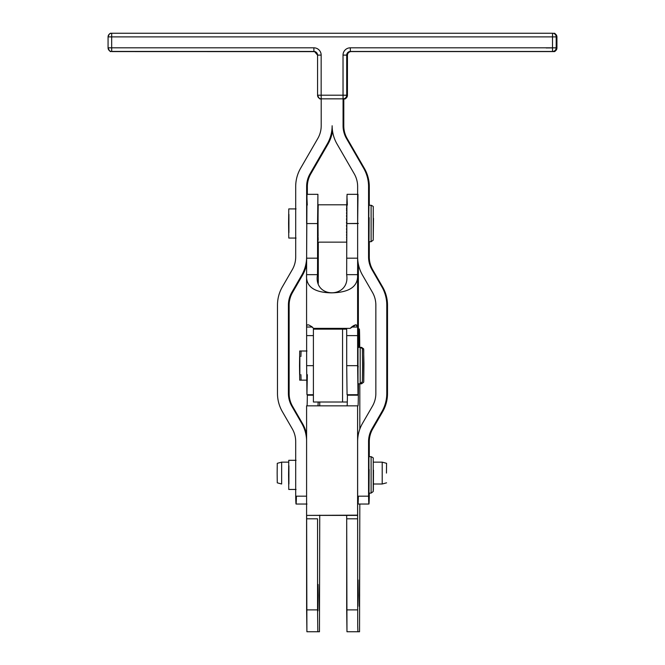 <?xml version="1.0" encoding="UTF-8"?>
<svg xmlns="http://www.w3.org/2000/svg" width="665" height="665" viewBox="0 0 665 665"><rect width="100%" height="100%" fill="white"/><g stroke="black" fill="none" stroke-linecap="round" stroke-linejoin="round"><path stroke-width="1" d="M363.73 349.549L363.73 381.61L363.73 349.549M361.602 383.289L361.544 383.796L363.639 382.259L363.755 381.644L363.93 363.464L363.605 348.801L361.544 347.363L361.602 347.878M359.358 383.796L361.544 383.796M301.062 351.004L300.921 356.473M301.062 380.156L300.921 374.694M296.058 208.91L288.776 208.91L288.593 223.482L288.776 238.053L296.058 238.053M373.489 218.344L373.215 237.854L373.256 206.99C373.614 206.665 372.899 206.083 371.112 205.261L371.112 241.703L371.112 205.261L371.112 241.703L373.206 240.156L373.489 218.336M371.112 205.261L368.925 205.261L368.701 223.482L368.925 241.703L371.112 241.703M288.918 232.592L288.918 214.371M306.997 351.004L299.707 351.004L299.524 365.584L299.707 380.156L306.997 380.156M362.575 366.748L362.392 349.457C362.94 349.092 362.209 348.394 360.189 347.363L360.189 383.796L360.189 347.363L360.189 383.796L362.392 381.644L362.575 366.748M361.544 347.363L358.003 347.363L358.003 383.796L360.189 383.796M299.849 374.694L299.849 356.473M358.36 496.289A58.296 0.732 -90 0 1 357.629 496.173L368.56 496.173L368.56 441.585A25.503 25.503 99.4 0 1 371.976 428.834L381.893 411.652A36.434 36.434 -80.6 0 0 386.781 393.431L386.781 305.077A36.434 36.434 -80.6 0 0 381.901 286.864L371.976 269.682A25.503 25.503 99.4 0 1 368.56 256.931L368.568 186.533A36.434 36.434 -80.6 0 0 363.688 168.311L346.482 138.511A25.503 25.503 99.4 0 1 343.065 125.76L343.065 98.836L343.797 98.952A3.641 3.641 -80.6 0 0 347.438 95.311L347.438 55.228L346.706 55.112L346.706 95.195L347.438 95.311A3.641 3.641 99.4 0 1 343.797 98.952L343.788 125.876A25.503 25.503 -80.6 0 0 347.205 138.628L364.412 168.436L347.205 138.628L346.482 138.511L347.205 138.628A25.503 25.503 99.4 0 1 343.788 125.876L343.065 125.76L343.788 125.876L343.797 98.952L343.065 98.836L343.065 125.76A25.503 25.503 -80.6 0 0 346.482 138.511L363.688 168.311L364.412 168.436A36.434 36.434 99.4 0 1 369.291 186.649A36.434 36.434 -80.6 0 0 364.412 168.436L363.688 168.311A36.434 36.434 99.4 0 1 368.568 186.533L369.291 186.649L369.291 205.261L369.291 186.649L368.568 186.533L368.56 256.931L369.291 257.047A25.503 25.503 -80.6 0 0 372.708 269.799L382.624 286.981L372.708 269.799L371.976 269.682L372.708 269.799A25.503 25.503 99.4 0 1 369.291 257.047L368.56 256.931A25.503 25.503 -80.6 0 0 371.976 269.682L381.901 286.864L382.624 286.981A36.434 36.434 99.4 0 1 387.512 305.202A36.434 36.434 -80.6 0 0 382.624 286.981L381.901 286.864A36.434 36.434 99.4 0 1 386.781 305.077L387.512 305.202L387.504 393.555L387.512 305.202L386.781 305.077L386.781 393.431L387.504 393.555A36.434 36.434 99.4 0 1 382.624 411.768A36.434 36.434 -80.6 0 0 387.504 393.555L386.781 393.431A36.434 36.434 99.4 0 1 381.893 411.652L382.624 411.768L372.708 428.95L382.624 411.768L381.893 411.652L371.976 428.834L372.708 428.95A25.503 25.503 -80.6 0 0 369.291 441.71A25.503 25.503 99.4 0 1 372.708 428.95L371.976 428.834A25.503 25.503 -80.6 0 0 368.56 441.585L369.291 441.71L369.291 456.672L369.291 441.71L368.56 441.585L368.56 496.173A58.296 0.732 90 0 0 369.283 496.289A58.296 0.732 -90 0 1 368.925 504.037A58.296 0.732 -90 0 1 368.56 496.173L357.629 496.173L357.629 441.585A36.434 36.434 99.4 0 1 362.508 423.364L372.433 406.182A25.503 25.503 -80.6 0 0 375.85 393.431L375.85 305.077A25.503 25.503 -80.6 0 0 372.433 292.326L362.516 275.144A36.434 36.434 99.4 0 1 357.637 256.931L357.637 223.423L346.706 223.565L357.637 223.565L358.003 194.33L347.072 194.33L346.814 202.9L346.706 258.178L357.637 258.178L357.637 257.313L357.637 258.178A34.613 0.432 -90 0 1 357.587 274.653L358.003 394.727L357.637 365.659L346.706 365.659L347.072 394.727L358.003 394.727M358.369 347.363L358.369 264.188L358.369 347.363M358.227 366.905L357.778 364.254L358.227 366.905M317.862 205.66L318.286 204.803L318.203 205.951L318.227 205.335L317.862 205.66M317.828 206.757L318.203 205.951L318.169 207.38L318.194 206.408L317.828 206.757M317.787 208.403L318.169 207.38L318.136 209.325L318.153 208.037L317.787 208.403M317.762 210.522L318.136 209.325L318.103 211.728L318.119 210.157L317.762 210.522M317.729 213.066L318.103 211.728L318.078 214.512L318.094 212.709L317.729 213.066M317.712 215.942L318.078 214.512L318.061 217.58L318.078 215.601L317.712 215.942M317.695 219.059L318.061 217.58L318.053 220.838L318.061 218.752L317.695 219.059M317.695 222.318L318.053 220.838L318.053 224.18L317.695 222.318M317.695 225.618L318.053 224.18L318.061 227.497L317.695 225.618M317.704 228.843L317.695 227.197L318.061 227.497L318.07 230.689L317.704 228.843M317.72 231.902L317.712 230.356L318.07 230.689L318.094 233.648L317.72 231.902M317.737 234.687L317.729 233.299L318.094 233.648L318.119 236.283L317.737 234.687M317.77 237.147L317.787 238.137L317.77 237.147M317.803 239.201L318.128 237.147L318.186 240.248L317.795 239.201M317.845 240.747L317.82 239.89L317.837 240.747M306.648 325.908L306.582 327.03C306.632 323.722 308.951 324.171 313.539 328.377L350.181 328.377C354.462 324.329 356.93 323.88 357.587 327.03L351.477 327.03L357.587 327.03L355.958 324.703L350.181 328.377L313.539 328.377L311.627 326.449M347.438 365.659L346.706 365.659L346.673 328.385L346.706 335.601L357.637 335.601L346.706 335.601L346.706 365.659L357.637 365.659L357.587 274.653C358.285 286.457 349.541 292.534 331.353 292.866C313.947 292.5 305.692 286.424 306.573 274.653C305.692 286.424 313.947 292.5 331.353 292.866C349.541 292.534 358.285 286.457 357.587 274.653L346.656 274.653C350.522 298.751 313.149 298.901 317.504 274.653L306.573 274.653A34.613 0.432 90 0 0 306.632 258.178L306.632 256.931L306.632 258.178A34.613 0.432 -90 0 1 306.573 274.653L317.504 274.653L317.504 275.086M306.582 327.03L306.632 335.601L306.582 327.03L312.292 327.03L306.582 327.03L306.573 274.653M306.573 275.643L306.582 326.565M317.504 274.653A34.613 0.432 90 0 0 317.562 258.178A34.613 0.432 -90 0 1 317.504 274.653L317.504 275.51L317.504 274.653C313.149 298.901 350.522 298.751 346.656 274.653L357.587 274.653A34.613 0.432 90 0 0 357.637 258.178L346.706 258.178A34.613 0.432 -90 0 1 346.656 274.653A34.613 0.432 90 0 0 346.706 258.178L346.947 196.025L347.354 205.086M306.632 335.601L313.406 335.601L306.632 335.601L306.632 365.659L306.632 335.601M317.538 329.142L317.529 328.385L317.538 329.142M307.346 374.694L306.939 394.37L306.632 365.659L306.997 394.727L313.406 394.727M317.562 258.178L306.632 258.178L317.562 258.178L317.92 194.33L317.554 223.565L306.632 223.565L317.554 223.565L317.562 258.178M313.406 365.659L306.632 365.659L313.406 365.659M346.706 242.143L318.286 242.151L318.286 283.307L318.302 242.093M318.294 328.385L318.294 329.142L318.294 328.385M317.92 194.33L306.989 194.33L306.623 256.931A36.434 36.434 99.4 0 1 301.744 275.144L302.475 275.268A36.434 36.434 -80.6 0 0 306.623 264.321A36.434 36.434 99.4 0 1 302.475 275.268L301.744 275.144L291.827 292.326A25.503 25.503 -80.6 0 0 288.411 305.077L289.134 305.202A25.503 25.503 99.4 0 1 292.558 292.45L291.827 292.326L292.558 292.45L302.475 275.268L292.558 292.45A25.503 25.503 -80.6 0 0 289.134 305.202L288.411 305.077L288.402 393.431A25.503 25.503 -80.6 0 0 291.819 406.182L292.55 406.307A25.503 25.503 99.4 0 1 289.134 393.555L288.402 393.431L289.134 393.555L289.134 305.202L289.134 393.555A25.503 25.503 -80.6 0 0 292.55 406.307L291.819 406.182L301.744 423.364L302.467 423.489L292.55 406.307L302.467 423.489L301.744 423.364A36.434 36.434 99.4 0 1 306.59 440.055A36.434 36.434 -80.6 0 0 301.744 423.364L291.819 406.182A25.503 25.503 99.4 0 1 288.402 393.431L288.411 305.077A25.503 25.503 99.4 0 1 291.827 292.326L301.744 275.144A36.434 36.434 -80.6 0 0 306.623 256.931L306.873 196.009L307.272 205.078M306.59 515.308L306.59 405.841L358.019 405.841A36.434 0.457 90 0 0 358.344 395.176L358.485 383.796L358.344 395.176L347.413 395.176A36.434 0.457 -90 0 1 347.296 402.017A36.434 0.457 -90 0 1 347.088 405.841A36.434 0.457 90 0 0 347.296 402.017L313.406 402.017L313.406 329.142L342.55 329.142L342.55 402.017L347.296 402.017A36.434 0.457 90 0 0 347.413 395.176L347.421 394.727L347.413 395.176L358.344 395.176A36.434 0.457 -90 0 1 358.019 405.841L357.595 405.841L357.712 625.349L357.903 631.75L359.541 631.75L359.815 504.037L359.541 631.75L357.903 631.75L357.712 625.349L357.629 518.8L346.698 518.8L346.665 515.392L357.521 515.151L306.59 515.392L357.595 515.392L357.595 405.841L306.59 405.841L306.59 515.242M296.415 496.289A58.296 0.732 -90 0 1 295.692 496.173L306.59 496.173L295.692 496.173A58.296 0.732 90 0 0 296.058 504.037L306.989 504.037M295.692 496.173L295.692 441.585A25.503 25.503 -80.6 0 0 292.276 428.834L282.359 411.652A36.434 36.434 99.4 0 1 277.48 393.431L277.48 305.077A36.434 36.434 99.4 0 1 282.359 286.864L292.276 269.682A25.503 25.503 -80.6 0 0 295.701 256.931L295.701 186.533A36.434 36.434 99.4 0 1 300.58 168.311L317.787 138.511A25.503 25.503 -80.6 0 0 321.203 125.76A25.503 25.503 99.4 0 1 317.787 138.511L300.58 168.311A36.434 36.434 -80.6 0 0 295.701 186.533L295.701 256.931A25.503 25.503 99.4 0 1 292.276 269.682L282.359 286.864A36.434 36.434 -80.6 0 0 277.48 305.077L277.48 393.431A36.434 36.434 -80.6 0 0 282.359 411.652L292.276 428.834A25.503 25.503 99.4 0 1 295.692 441.585L295.692 496.173M310.048 173.781A25.503 25.503 -80.6 0 0 306.632 186.533L307.355 186.649A25.503 25.503 99.4 0 1 310.771 173.898L310.048 173.781L310.771 173.898L327.978 144.097A36.434 36.434 -80.6 0 0 332.508 130.955A36.434 36.434 99.4 0 1 327.978 144.097L327.255 143.972L327.978 144.097L310.771 173.898A25.503 25.503 -80.6 0 0 307.355 186.649L306.632 186.533L306.632 223.423L306.632 186.533A25.503 25.503 99.4 0 1 310.048 173.781L327.255 143.972L310.048 173.781M307.355 194.33L307.355 186.649L307.355 194.33M332.134 125.76A36.434 36.434 99.4 0 1 327.255 143.972A36.434 36.434 -80.6 0 0 332.134 125.76A36.434 36.434 -80.6 0 0 337.014 143.972A36.434 36.434 99.4 0 1 332.134 125.76M306.59 434.295A36.434 36.434 -80.6 0 0 302.467 423.489A36.434 36.434 99.4 0 1 306.59 434.295M307.014 405.841A36.434 0.457 90 0 0 307.338 395.176L307.346 394.727L307.338 395.176A36.434 0.457 -90 0 1 307.014 405.841M306.59 515.392L306.623 609.888L317.554 609.888L317.82 631.75L319.466 631.75L319.74 515.151L319.466 631.75L306.897 631.75L317.82 631.75L317.554 609.888L306.623 609.888L306.897 631.75L306.632 515.151M358.36 223.398L357.637 223.423L357.637 256.931A36.434 36.434 -80.6 0 0 362.516 275.144L372.433 292.326A25.503 25.503 99.4 0 1 375.85 305.077L375.85 393.431A25.503 25.503 99.4 0 1 372.433 406.182L362.508 423.364A36.434 36.434 -80.6 0 0 357.629 441.585L357.629 496.173A58.296 0.732 90 0 0 357.994 504.037L368.925 504.037M369.283 496.289L369.283 493.106L369.283 496.289M369.142 469.49L368.992 492.291L369.142 469.49M357.637 186.533A25.503 25.503 -80.6 0 0 354.221 173.781L337.014 143.972L354.221 173.781A25.503 25.503 99.4 0 1 357.637 186.533L357.637 223.423L357.637 186.533M369.291 257.047L369.291 241.703L369.291 257.047M369.142 217.638L369 240.738L369.142 217.638M359.815 429.158L359.815 383.796L359.815 429.158M359.757 347.363A36.434 0.457 90 0 0 359.034 339.815L358.942 347.363L359.034 339.815A36.434 0.457 -90 0 1 359.358 329.142A36.434 0.457 -90 0 1 359.757 347.363M358.186 595.391L357.994 579.905L357.853 606.339L358.186 595.391M359.64 595.391L359.449 579.905L359.316 606.339L359.64 595.391M346.681 329.142L342.55 329.142L346.681 329.142M342.55 402.017L342.55 329.142L313.406 329.142L313.406 402.017L342.55 402.017M346.972 631.75L346.698 518.8L346.698 609.888L357.629 609.888L346.698 609.888L346.972 631.75L357.903 631.75L346.972 631.75M319.183 595.391L319.375 610.877L319.508 584.444L319.183 595.391M317.72 595.391L317.912 610.877L318.053 584.444L317.72 595.391M306.623 518.8L317.554 518.8L306.623 518.8M317.945 405.841A36.434 0.457 90 0 0 318.153 402.017A36.434 0.457 -90 0 1 317.945 405.841M313.406 395.176L307.338 395.176L313.406 395.176M319.74 402.017L319.74 405.841L319.74 402.017M317.554 609.888L317.554 518.8L317.554 609.888M358.369 339.815L359.034 339.815L358.369 339.815M357.595 515.392L346.665 515.392L346.698 518.8L357.629 518.8L357.595 515.392M288.909 484.004L288.909 465.783M371.112 456.672L368.925 456.672L368.925 493.106L371.112 493.106L371.112 456.672L371.112 493.106L373.198 491.568L373.248 458.401C373.614 458.085 372.899 457.512 371.112 456.672L371.112 493.106M373.489 470.138L373.356 490.205L373.489 470.138M296.058 460.313L288.768 460.313L288.585 474.893L288.768 489.465L296.058 489.465M317.87 241.736L317.853 241.112L317.87 241.736M317.762 237.147L317.754 235.917L317.762 237.147M346.706 241.445L346.615 240.747L346.706 241.445M346.706 240.248L346.581 239.201L346.706 240.248M346.706 238.502L346.548 237.147L346.706 238.502M346.706 236.283L346.515 234.654L346.706 236.283M346.706 233.648L346.498 231.802L346.706 233.648M346.706 230.689L346.482 228.685L346.706 230.689M346.706 227.497L346.473 225.402L346.706 227.497M346.706 224.18L346.473 222.052L346.706 224.18M346.706 220.838L346.482 218.752L346.706 220.838M346.714 217.58L346.49 215.601L346.714 217.58M346.723 214.512L346.515 212.709L346.723 214.512M346.739 211.728L346.54 210.157L346.739 211.728M346.748 209.325L346.573 208.037L346.748 209.325M346.764 207.38L346.606 206.408L346.764 207.38M346.781 205.951L346.648 205.335L346.781 205.951M346.573 209.325L346.573 208.037L346.573 209.325M386.448 473.081L386.573 463.314L386.448 473.081M277.147 473.081L277.272 482.832L281.644 484.004L281.644 462.142L281.644 484.004L281.644 462.142L277.272 463.314L277.147 473.081M386.573 463.314L382.2 462.142L382.2 484.004L386.573 482.832M343.065 98.836L321.203 98.836L321.203 125.76L321.203 98.836L343.065 98.836L343.024 55.104A7.29 7.29 99.4 0 1 350.305 47.814L552.515 47.814L552.515 36.883L111.67 36.883L111.67 47.814L313.872 47.814A7.29 7.29 99.4 0 1 321.162 55.104L321.162 95.186L343.015 95.186L321.162 95.186L321.203 98.836L321.162 95.186L317.562 95.195A3.641 3.641 -80.6 0 0 321.203 98.836A3.641 3.641 99.4 0 1 317.562 95.195L321.162 95.186L321.162 55.104A7.29 7.29 -80.6 0 0 313.872 47.814L111.67 47.814L111.67 36.883L552.515 36.883L552.515 47.814L556.929 47.947L556.929 37.016L556.206 36.891L556.198 47.822L556.206 36.891L552.515 36.883L552.557 33.25A3.641 3.641 99.4 0 1 556.206 36.891L556.929 37.016A3.641 3.641 -80.6 0 0 553.879 33.416A3.641 3.641 99.4 0 1 556.929 37.016L556.929 47.947A3.641 3.641 99.4 0 1 553.288 51.587L350.355 51.471A3.641 3.641 -80.6 0 0 346.706 55.112L347.438 55.228A3.641 3.641 99.4 0 1 351.078 51.587L553.288 51.587L351.078 51.587A3.641 3.641 -80.6 0 0 347.438 55.228L347.438 95.311L343.015 95.186L343.065 98.836A3.641 3.641 -80.6 0 0 346.706 95.195A3.641 3.641 99.4 0 1 343.065 98.836M108.071 47.822C109.376 50.947 110.39 52.144 111.122 51.421A3.641 3.641 99.4 0 1 108.071 47.822L108.071 36.891C110.008 31.064 112.044 34.156 111.695 33.25L111.712 33.25A3.641 3.641 -80.6 0 0 108.071 36.891L111.67 36.883L111.712 33.25L552.557 33.25L552.515 36.883L556.206 36.891A3.641 3.641 -80.6 0 0 552.557 33.25L111.712 33.25L111.67 36.883L108.071 36.891L108.071 47.822A3.641 3.641 -80.6 0 0 111.122 51.421L313.922 51.471L112.443 51.587A3.641 3.641 99.4 0 1 111.845 51.538A3.641 3.641 -80.6 0 0 112.443 51.587L111.712 51.471L111.67 47.814L108.071 47.822L111.67 47.814L111.712 51.471A3.641 3.641 99.4 0 1 111.122 51.421A3.641 3.641 -80.6 0 0 111.712 51.471L314.645 51.587A3.641 3.641 99.4 0 1 314.878 51.596A3.641 3.641 -80.6 0 0 314.645 51.587L112.443 51.587L315.243 51.637M552.557 51.471A3.641 3.641 -80.6 0 0 556.198 47.822L552.515 47.814L552.557 51.471L553.288 51.587A3.641 3.641 -80.6 0 0 556.929 47.947L556.198 47.822A3.641 3.641 99.4 0 1 552.557 51.471L552.515 47.814L350.305 47.814A7.29 7.29 -80.6 0 0 343.024 55.104L343.015 95.186L346.706 95.195L346.706 55.112L343.024 55.104L346.706 55.112A3.641 3.641 99.4 0 1 350.355 51.471L350.305 47.814L350.355 51.471L552.557 51.471M552.557 33.25L553.879 33.416C554.652 32.735 555.666 33.932 556.929 37.016L556.929 47.947C554.992 53.782 552.956 50.681 553.305 51.587L351.078 51.587C348.867 51.803 347.654 53.017 347.438 55.237L347.438 95.311C345.492 101.147 343.464 98.046 343.813 98.952L343.913 98.952M317.562 95.195L317.562 55.112L314.512 51.521A3.641 3.641 -80.6 0 0 313.922 51.471L313.872 47.814L313.922 51.471A3.641 3.641 99.4 0 1 317.562 55.112L321.162 55.104L317.562 55.112L317.562 95.195C318.967 98.329 319.99 99.526 320.613 98.786L321.336 98.91M553.039 47.905L546.181 47.947L553.039 47.905M359.358 329.142L358.369 329.142M317.92 204.803L347.072 204.803M373.456 484.004L382.2 484.004M373.414 462.142L382.2 462.142M288.676 462.142L281.644 462.142"/></g></svg>
